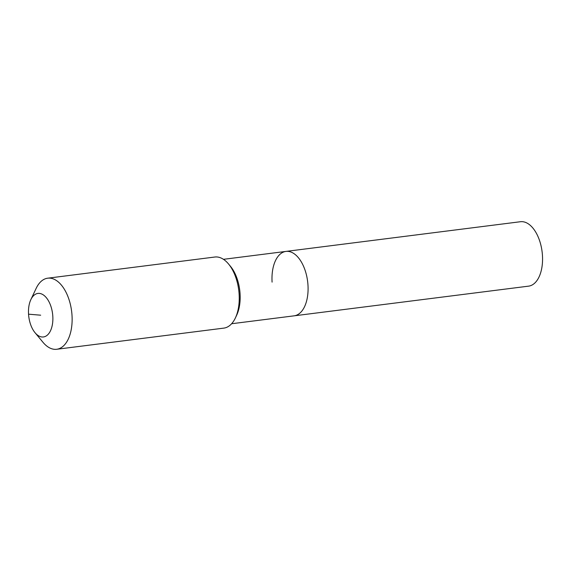 <?xml version="1.0" encoding="UTF-8"?>
<svg xmlns="http://www.w3.org/2000/svg" width="571" height="571" viewBox="0 0 571 571"><rect width="100%" height="100%" fill="white"/><g stroke="black" fill="none" stroke-linecap="round" stroke-linejoin="round"><path stroke-width="0.86" d="M272.089 282.131A32.468 17.73 82.8 0 1 285.95 251.411L520.431 221.726A32.468 17.73 82.8 0 1 542.45 255.43A32.468 17.73 82.8 0 1 528.589 286.15L294.108 315.834A32.468 17.73 82.8 0 0 307.976 285.115A32.468 17.73 82.8 0 1 294.108 315.834L231.612 323.743M285.95 251.411A32.468 17.73 82.8 0 1 307.976 285.115A32.468 17.73 82.8 0 0 285.95 251.411L223.454 259.327M30.834 299.668L36.151 288.384A35.823 19.564 82.8 0 1 47.714 278.191L214.824 257.029A35.823 19.564 82.8 0 1 228.564 264.016L230.491 266.343A32.468 17.73 82.8 0 1 240.063 293.708A32.468 17.73 82.8 0 1 236.68 315.192L235.395 317.926A35.823 19.564 82.8 0 1 223.825 328.118L56.715 349.274A35.823 19.564 82.8 0 1 42.975 342.286L35.017 332.679A21.941 11.984 82.8 0 1 28.55 314.186A21.941 11.984 82.8 0 1 30.834 299.668A21.941 11.984 82.8 0 1 43.817 295.257A21.941 11.984 82.8 0 1 52.803 316.198A21.941 11.984 82.8 0 1 47.571 334.92A21.941 11.984 82.8 0 1 35.017 332.679M228.564 264.016A35.823 19.564 82.8 0 1 239.128 294.215A35.823 19.564 82.8 0 1 235.395 317.926M47.714 278.191A35.823 19.564 82.8 0 1 72.01 315.378A35.823 19.564 82.8 0 1 56.715 349.274M40.677 315.192L28.55 314.186"/></g></svg>
